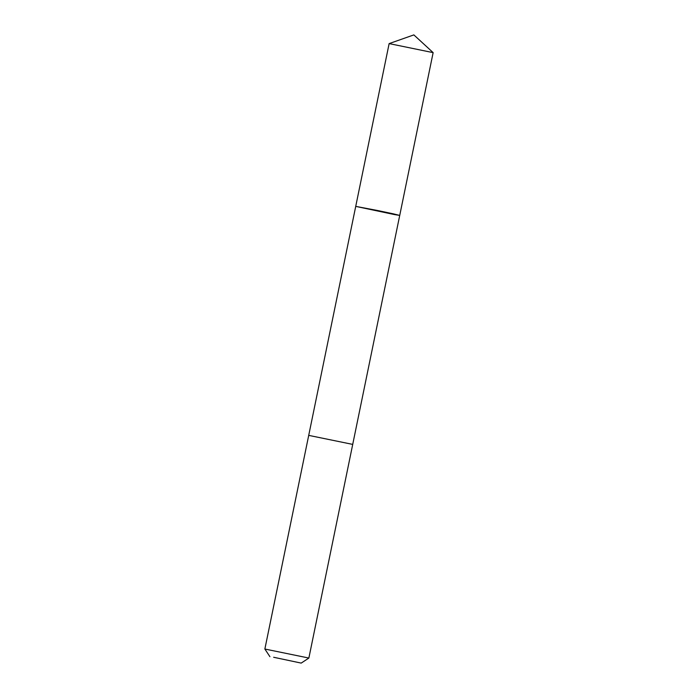 <?xml version="1.0" encoding="UTF-8"?>
<svg xmlns="http://www.w3.org/2000/svg" width="698" height="698" viewBox="0 0 698 698"><rect width="100%" height="100%" fill="white"/><g stroke="black" fill="none" stroke-linecap="round" stroke-linejoin="round"><path stroke-width="1.05" d="M394.457 214.565L355.727 206.381L377.793 210.552L393.332 213.841L399.727 215.412L394.457 214.565M433.135 52.638L389.135 43.599L355.727 206.381L399.727 215.412L433.135 52.638M399.727 215.412L352.717 444.399L308.717 435.378L355.727 206.381M352.717 444.408L308.865 658.048L264.865 649.027L308.717 435.378M273.651 657.272L301.204 663.1L273.651 657.272M433.135 52.62L413.853 34.9L389.144 43.599M301.204 663.1L308.865 658.057M269.908 656.678L264.865 649.027"/></g></svg>
